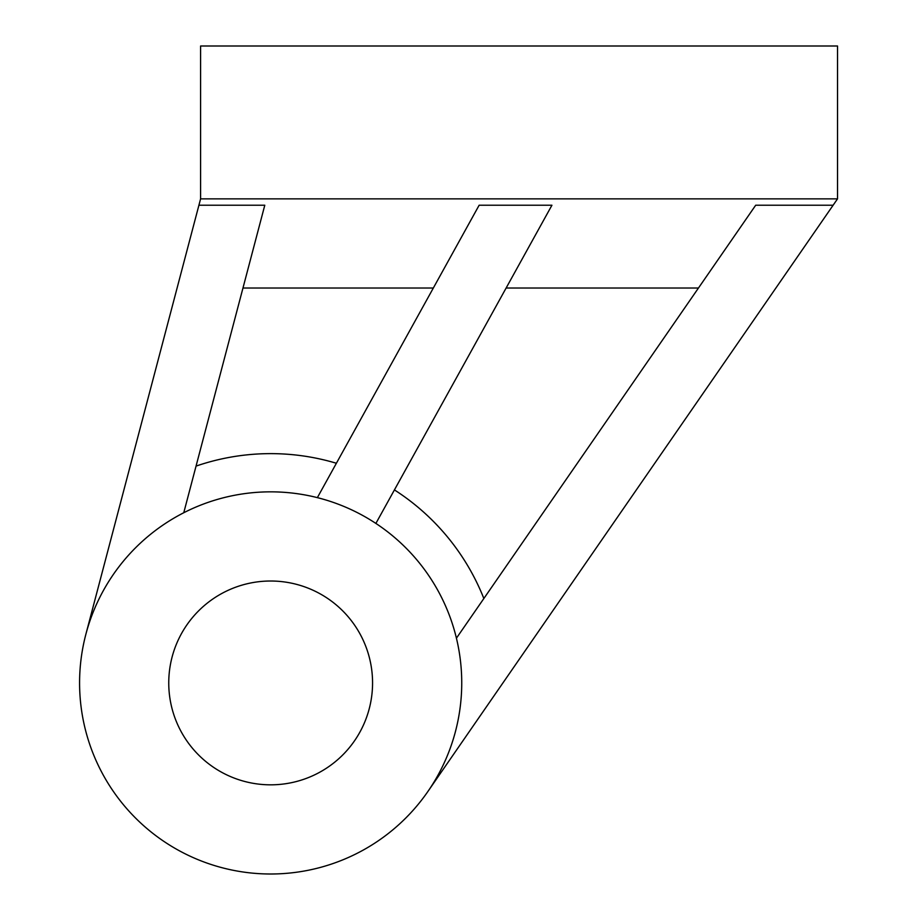 <?xml version="1.0" encoding="UTF-8"?>
<svg xmlns="http://www.w3.org/2000/svg" width="920" height="920" viewBox="0 0 920 920"><rect width="100%" height="100%" fill="white"/><g stroke="black" fill="none" stroke-linecap="round" stroke-linejoin="round"><path stroke-width="1.38" d="M270.652 581.014A101.913 101.913 0 0 0 168.751 682.928A101.913 101.913 0 0 0 270.652 784.829A101.913 101.913 0 0 0 372.565 682.928A101.913 101.913 0 0 0 270.652 581.014M196.052 466.106A229.287 229.287 0 0 1 336.386 463.254M270.652 874A191.072 191.072 0 0 0 461.736 682.928A191.072 191.072 0 0 0 270.652 491.843A191.072 191.072 0 0 0 79.58 682.928A191.072 191.072 0 0 0 270.652 874M698.452 288.029L506.115 288.029M394.427 489.911A229.287 229.287 0 0 1 483.851 598.518M433.331 288.029L242.972 288.029M183.758 512.75L264.787 205.229L198.915 205.229L200.594 198.858L200.594 46L837.522 46L837.522 198.858L833.117 205.229L755.688 205.229L456.423 638.192M317.365 497.639L479.136 205.229L551.931 205.229L375.877 523.434M198.915 205.229L85.882 634.236M833.117 205.229L427.834 791.568M837.522 198.858L200.594 198.858"/></g></svg>
